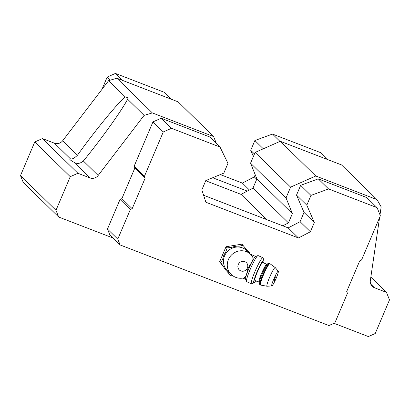 <?xml version="1.0" encoding="UTF-8"?>
<svg xmlns="http://www.w3.org/2000/svg" width="410" height="410" viewBox="0 0 410 410"><rect width="100%" height="100%" fill="white"/><g stroke="black" fill="none" stroke-linecap="round" stroke-linejoin="round"><path stroke-width="0.61" d="M252.329 256.347L250.705 254.425A13.981 13.335 -45.6 0 0 231.394 255.092A13.981 13.335 -45.6 0 0 231.148 274.413C234.889 277.831 239.24 278.974 244.201 277.837L246.215 275.597L248.014 268.278L252.263 261.36C253.257 259.248 253.211 257.485 252.114 256.065M231.148 274.413L227.335 270.677A13.981 13.335 -45.6 0 1 227.576 251.361A13.981 13.335 -45.6 0 1 246.887 250.695L250.705 254.425M205.723 180.738L241.029 194.366L252.949 188.164L256.891 178.883L250.556 163.17L255.117 152.417L280.281 141.281L341.545 164.928L377.026 199.644L381.162 206.876L379.988 214.85M113.032 238.005L58.697 217.039L23.216 182.322L20.5 175.588L34.773 141.952L42.44 138.565L54.453 143.203L70.515 158.916C72.083 159.398 74.405 158.173 77.469 155.231C93.931 132.092 116.737 104.155 125.142 96.827L127.705 97.616L127.889 98.702L127.577 99.21C122.375 109.675 101.224 139.226 83.358 160.992C80.099 163.739 76.942 164.143 73.877 162.201A14.914 1.696 -157 0 1 69.833 159.121A14.914 1.696 -157 0 1 70.515 158.916M83.358 160.992L98.154 175.47L144.1 115.374L152.346 112.919L213.61 136.566L178.124 101.849L116.86 78.202L108.619 80.657L62.668 140.753A7.124 6.796 -45.6 0 1 54.453 143.203M379.593 217.531L370.338 280.527A7.124 6.796 -45.6 0 0 372.239 286.313A7.124 6.796 -45.6 0 0 374.453 287.738L386.471 292.376L389.5 299.894L375.227 333.525L368.364 336.564L333.991 323.295M98.154 175.47A7.124 6.796 -45.6 0 1 89.939 177.914L77.92 173.281L70.259 176.669L55.985 210.304L58.697 217.039M108.619 80.657L125.142 96.827M20.5 175.588L55.985 210.304M34.773 141.952L70.259 176.669M42.44 138.565L77.92 173.281M127.577 99.21L144.1 115.374M116.86 78.202L152.346 112.919M213.61 136.566L216.403 143.495M241.029 194.366L266.915 219.693M203.606 195.252L282.787 225.818L288.435 222.881L292.376 213.595L286.042 197.881L290.603 187.134L315.767 175.998L377.026 199.644M252.949 188.164L288.435 222.881M256.891 178.883L292.376 213.595M250.556 163.17L286.042 197.881M255.117 152.417L290.603 187.134M280.281 141.281L315.767 175.998M370.84 277.088L386.471 292.376M282.787 225.818L288.163 227.893L300.084 221.692L304.025 212.406L296.512 195.104L300.658 185.33L318.268 178.857L366.791 197.589L377.092 207.665L380.352 215.747L361.548 260.048L359.719 260.857L346.706 291.505L347.429 293.304L334.862 322.911L328.917 325.545L120.13 244.954L109.829 234.879L107.476 229.041L120.043 199.434L121.878 198.624L134.885 167.972L134.162 166.178L152.966 121.878L161.202 118.234L209.725 136.96L220.026 147.041L227.955 163.37L223.809 173.143L205.784 180.59L201.843 189.876L205.887 202.238L298.465 237.974L288.163 227.893M212.687 177.74L247.302 191.101M101.972 89.349L107.179 77.08L110.316 80.155M107.179 77.08L115.415 73.436L122.518 80.386M115.415 73.436L163.938 92.168L171.042 99.117M220.319 174.583L242.377 183.096L249.429 189.994M242.377 183.096L254.297 176.894L256.727 179.267M254.297 176.894L255.22 174.732M253.4 156.466L250.725 150.306L254.461 153.965M250.725 150.306L254.871 140.533L263.312 148.794M254.871 140.533L272.481 134.065L279.989 141.409M272.481 134.065L321.004 152.792L328.108 159.741M120.13 244.954L117.778 239.117L107.476 229.041M117.778 239.117L130.349 209.51L120.043 199.434M130.349 209.51L132.179 208.7L121.878 198.624M132.179 208.7L145.186 178.053L134.885 167.972M145.186 178.053L144.463 176.254L134.162 166.178M144.463 176.254L163.267 131.958L152.966 121.878M163.267 131.958L171.503 128.309L161.202 118.234M171.503 128.309L220.026 147.041M298.465 237.974L310.385 231.768L300.084 221.692M310.385 231.768L314.327 222.486L304.025 212.406M314.327 222.486L306.813 205.179L296.512 195.104M306.813 205.179L310.959 195.411L300.658 185.33M310.959 195.411L328.569 188.938L318.268 178.857M328.569 188.938L377.092 207.665M232.055 275.218L230.353 275.366L227.078 271.476M224.132 267.648L219.622 261.785L226.007 246.743L241.972 244.15L245.964 248.885A14.745 14.063 -45.6 0 1 249.967 253.703M230.353 275.366L228.027 272.26A14.745 14.063 -45.6 0 1 223.614 266.52L220.78 262.918L222.753 259.11A14.745 14.063 -45.6 0 1 225.7 252.176L227.166 247.871L226.007 246.743M227.166 247.871L231.722 247.425A14.745 14.063 -45.6 0 1 239.081 246.225L243.125 245.277M220.78 262.918L219.622 261.785M246.682 274.172A12.464 1.466 -66.2 0 1 251.463 262.907M252.263 261.36A12.464 1.466 -66.2 0 1 255.558 256.516L257.87 255.604A14.247 1.676 -66.2 0 1 258.09 255.589L262.887 257.705A14.247 1.676 -66.2 0 1 263.025 257.87L263.968 260.217A12.464 1.466 -66.2 0 1 263.599 262.882M255.702 280.809A12.464 1.466 -66.2 0 1 253.98 282.88L251.612 283.771A14.247 1.676 -66.2 0 1 251.402 283.781L246.605 281.665A14.247 1.676 -66.2 0 1 246.461 281.496L245.58 279.174A12.464 1.466 -66.2 0 1 246.215 275.597M274.095 280.763A2.357 0.277 -66.2 0 1 274.751 278.498A2.357 0.277 -66.2 0 1 275.981 276.489A3.562 3.562 0 0 1 274.095 280.763M276.232 278.149A8.015 0.943 -66.2 0 1 271.83 285.954A8.015 0.943 -66.2 0 1 274.141 278.231A8.015 0.943 -66.2 0 1 278.282 271.312A8.015 0.943 -66.2 0 1 276.232 278.149M258.92 282.229L254.871 280.445A9.794 1.153 -66.2 0 1 257.767 271.015A9.794 1.153 -66.2 0 1 262.769 262.518L266.818 264.301A9.794 1.153 -66.2 0 0 261.816 272.799A9.794 1.153 -66.2 0 0 258.92 282.229L259.304 282.654M253.98 282.88A12.464 1.466 -66.2 0 1 257.48 270.892A12.464 1.466 -66.2 0 1 263.968 260.217M251.402 283.781A14.247 1.676 -66.2 0 1 255.614 270.067A14.247 1.676 -66.2 0 1 262.887 257.705M246.461 281.496A14.247 1.676 -66.2 0 1 247.722 275.781A14.247 1.676 -66.2 0 1 257.87 255.604M247.384 268.043A5.074 4.843 -45.6 0 1 238.851 269.426A5.074 4.843 -45.6 0 1 242.264 261.385A5.074 4.843 -45.6 0 1 247.384 268.043M370.768 284.13L374.453 287.738M73.877 162.201L89.939 177.914M62.668 140.753L77.469 155.231M271.83 285.954L267.064 286.241A10.199 1.199 -66.2 0 1 270.005 276.407A10.199 1.199 -66.2 0 1 275.274 267.602L269.385 263.292A11.752 1.379 -66.2 0 0 263.384 273.49A11.752 1.379 -66.2 0 0 259.909 284.801L259.12 283.264C258.705 283.325 260.755 276.304 264.409 269.098C267.812 262.672 267.694 264.025 268.13 263.42L269.385 263.292M267.064 286.241L260.488 285.058A11.752 1.379 -66.2 0 1 263.963 273.747A11.752 1.379 -66.2 0 1 269.964 263.548M259.909 283.105A10.686 1.256 -66.2 0 1 262.528 273.111A10.686 1.256 -66.2 0 1 268.13 264.44M255.676 256.475L250.438 254.164M245.626 279.287L242.93 278.103M278.282 271.312L275.274 267.602M260.488 285.058L259.909 284.801M267.387 264.296L266.818 264.301"/></g></svg>
